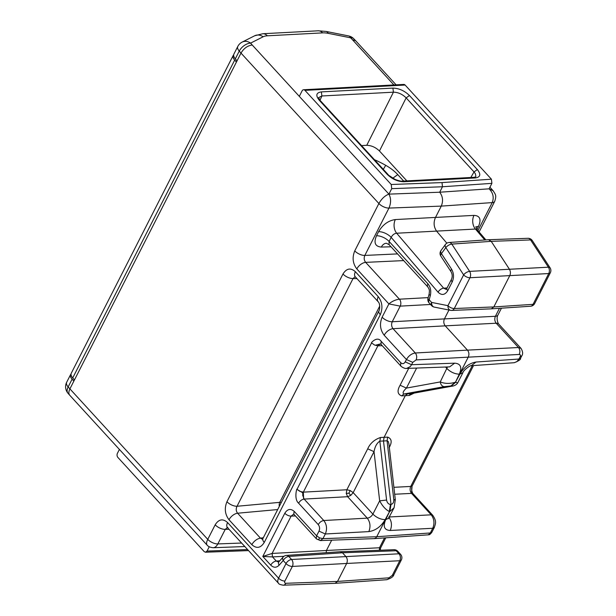 <?xml version="1.0" encoding="UTF-8"?>
<svg xmlns="http://www.w3.org/2000/svg" width="616" height="616" viewBox="0 0 616 616"><rect width="100%" height="100%" fill="white"/><g stroke="black" fill="none" stroke-linecap="round" stroke-linejoin="round"><path stroke-width="0.92" d="M285.855 583.29C284.63 583.198 284.315 582.451 284.908 581.042A4.951 2.302 -153 0 1 278.578 578.193C277.523 580.372 277.485 582.051 278.463 583.244C278.671 584.053 280.28 584.707 283.291 585.2L335.042 583.337L337.53 581.427L285.855 583.29A4.951 3.411 87.9 0 1 283.291 585.2A4.951 3.411 87.9 0 1 283.283 585.2A4.951 3.411 87.9 0 1 283.175 585.2M340.163 551.743L286.478 555.409A4.951 3.411 86.1 0 1 288.773 556.441L288.781 556.417M279.787 560.822L276.299 561.061A4.951 2.749 137.5 0 0 270.763 565.149C273.596 567.875 276.376 567.906 279.087 565.226L283.237 560.537A4.951 2.749 -42.5 0 1 288.804 556.441L342.457 552.783L340.171 551.743M288.773 556.441L291.56 559.482A4.951 3.373 86.9 0 1 292.354 566.427L346.677 563.463L337.53 581.427L388.996 577.823A4.951 3.419 86 0 1 386.54 579.725A4.951 3.419 86 0 1 386.532 579.725C391.006 578.362 393.462 576.638 393.901 574.559A4.951 2.302 27 0 0 393.909 574.559A4.951 2.302 27 0 1 392.307 575.352L388.996 577.823M388.688 517.009C391.73 521.036 392.246 525.525 390.228 530.476L432.725 528.282L434.311 527.512M294.271 514.668A4.951 2.749 137.5 0 1 294.348 511.519C290.729 508.308 287.549 508.893 284.8 513.259L262.793 556.456L272.103 553.445L291.129 516.108L293.647 514.191L294.271 514.66A4.951 2.749 137.5 0 0 294.279 514.676L316.539 538.962L320.366 540.563L322.938 538.654L319.604 537.891L316.609 535.812L318.996 531.131C319.974 528.728 319.727 526.557 318.249 524.601L298.598 503.172C293.709 499.122 296.974 487.287 296.981 489.358L371.594 342.92C370.154 343.643 377.131 335.45 381.104 341.249L381.05 344.429L400.677 365.842L400.747 362.685C402.448 364.202 403.942 363.933 405.236 361.869L406.437 359.513L412.766 362.362L411.565 364.718L405.236 361.869M393.971 549.711A4.951 4.951 0 0 1 397.805 551.312A4.951 2.749 -42.5 0 0 396.142 550.75L342.457 552.783L345.884 556.525C347.455 558.596 347.717 560.914 346.677 563.463L399.753 560.729A4.951 3.457 -92.9 0 0 398.96 553.792L396.173 550.75A4.951 3.419 -92.2 0 0 393.971 549.711L340.248 551.743M393.971 500.084C395.795 499.73 395.742 499.584 393.793 499.661C393.87 502.387 392.939 503.973 391.014 504.404L383.491 440.987L387.272 440.787L388.28 441.541L388.935 443.936M393.793 499.661L387.071 440.779L387.664 437.129C391.761 438.692 392.246 442.211 389.112 447.678M446.862 243.181L436.767 231.37C433.795 227.204 433.333 222.653 435.373 217.71L441.279 206.106C443.358 201.001 442.827 196.373 439.693 192.223L388.927 194.132C385.008 195.565 381.658 198.691 378.886 203.519L354.754 250.874C352.059 257.503 352.745 263.517 356.818 268.923L388.889 303.911L382.128 317.194C379.425 323.824 380.118 329.837 384.192 335.243A7.923 4.397 -42.5 0 1 393.046 328.69C391.453 326.619 391.191 324.301 392.253 321.752L400.215 306.129A4.951 3.373 -93.1 0 0 399.422 299.191C395.665 299.653 392.153 301.232 388.889 303.911L400.215 306.129L430.53 304.473M384.523 537.907L379.502 547.755L380.449 548.255L380.341 550.227M402.371 181.119C401.486 181.451 399.045 180.881 395.048 179.418L387.195 174.343C392.138 179.11 397.643 181.574 403.719 181.743L402.379 181.119L473.912 177.331L475.668 176.869L475.891 176.315L475.336 173.681L474.027 171.941L477.331 169.569L409.44 95.503C404.496 90.737 398.983 88.273 392.908 88.103L321.367 91.892L321.883 95.981L318.595 97.628M473.92 177.331L475.259 177.955C480.48 177.185 481.165 174.39 477.331 169.569M428.567 534.78L427.874 534.865L428.567 534.78C429.36 534.988 430.476 534.126 431.939 532.178L428.128 534.834M331.693 540.155L326.434 550.488L272.103 553.445L272.503 556.918L262.793 556.456L270.763 565.149M451.867 386.224L451.867 386.224C454.493 385.885 456.425 384.792 457.673 382.952L455.701 382.274L451.389 385.909C453.145 385.824 453.207 385.939 451.574 386.263L411.419 393.593L407.499 393.87L451.112 385.924L455.424 382.297L468.275 357.08C469.315 354.531 469.053 352.213 467.482 350.134L518.456 347.516L521.051 348.402C522.868 351.551 523.1 354.038 521.76 355.879L520.166 356.672C520.759 355.263 520.458 354.523 519.25 354.454C520.281 351.905 520.019 349.595 518.456 347.516L496.188 323.223A7.923 4.397 -42.5 0 1 498.798 324.124L521.051 348.41M326.195 552.698L326.434 550.488L379.502 547.755L379.348 550.265M119.396 449.426L117.433 453.291A2.972 2.048 87 0 0 117.91 457.457L204.189 551.597L205.521 552.221L207.053 551.074L209.24 546.785M414.16 393.093L409.301 395.464L401.647 395.888L403.873 394.017L407.499 393.87L405.274 395.742L384.084 437.337L383.491 440.987L379.849 441.164L380.442 437.514C374.366 439.616 370.124 443.381 367.706 448.818L374.035 451.659C374.967 446.531 376.907 443.027 379.849 441.164L386.579 500.046L379.656 500.847C382.444 506.09 385.662 509.648 389.312 511.519L390.459 504.435C388.426 504.211 387.133 502.748 386.579 500.046M69.777 395.287L69.724 395.233C68.522 393.716 68.576 391.614 69.877 388.927L240.995 53.084L378.886 203.519A7.923 3.681 27 0 0 388.958 208.077C391.129 202.972 391.114 198.321 388.927 194.132L299.299 96.35L302.086 90.883A2.972 2.048 -93 0 1 303.596 89.743A2.972 2.048 -93 0 1 304.951 90.359L391.237 184.5L442.003 182.59L442.481 186.756L491.891 183.36L491.414 179.194L405.128 85.054A2.972 2.048 -93 0 0 403.78 84.431L303.596 89.743M371.779 343.074L374.551 345.014L377.885 345.838L303.341 492.138L299.961 491.406L296.981 489.358L302.094 492.423C302.833 493.062 303.018 493.97 302.649 495.156L304.135 499.075L347.64 496.704L350.735 495.418L348.941 493.193L346.261 493.416L347.64 496.704L367.282 518.141C369.608 517.825 371.479 516.485 372.888 514.129C376.561 517.633 380.65 519.473 385.169 519.65C381.019 526.603 375.575 530.592 368.822 531.608C370.77 526.665 370.262 522.175 367.282 518.141L323.785 520.512L304.135 499.075C301.863 499.453 300.015 500.816 298.598 503.172M390.459 504.435L389.589 511.503L385.169 519.65M391.014 504.404L389.866 511.488L394.086 507.761L395.31 499.715L388.927 443.828M382.128 317.194A7.923 3.681 27 0 0 392.253 321.752L444.429 318.903L448.956 310.017M262.47 539.223L260.468 538.161L237.607 513.22C235.997 511.149 235.805 508.831 237.029 506.267L353.053 278.548A7.923 3.681 -153 0 1 342.981 273.989L226.95 501.701A7.923 3.681 27 0 0 237.029 506.267L279.726 502.356A4.951 3.242 -95.2 0 0 279.31 506.367M286.478 555.409A4.951 4.951 0 0 0 283.106 557.064A4.951 2.934 -138.5 0 0 283.237 560.537L286.024 563.578L278.578 578.193L227.581 522.561C222.884 518.387 218.749 519.142 215.177 524.817A7.923 3.681 27 0 0 225.248 529.375L227.381 527.519M226.95 501.701C224.247 508.339 224.932 514.352 229.006 519.75L251.859 544.69A7.923 4.397 -42.5 0 1 260.468 538.161L263.34 537.714M229.006 519.75A7.923 4.397 -42.5 0 1 237.607 513.22L277.685 509.555M354.754 250.874A7.923 3.681 27 0 0 364.834 255.432L388.958 208.077L441.279 206.106L492.207 202.602L477.931 230.615M251.859 544.69C256.556 548.864 260.684 548.109 264.256 542.434A7.923 3.681 -153 0 1 262.924 538.538L262.324 539.362L262.809 539.2M264.256 542.434L380.303 314.676A7.923 3.681 -153 0 1 378.971 310.78L262.924 538.538M227.581 522.561A7.923 4.397 137.5 0 0 227.466 527.604L227.835 527.465M412.766 362.362L416.1 359.921C417.109 357.372 416.847 355.062 415.307 352.983L393.046 328.69L445.222 325.849L467.482 350.134L415.307 352.983C411.65 353.553 408.693 355.725 406.437 359.513L384.192 335.243M356.818 268.923A7.923 4.397 -42.5 0 1 365.673 262.37C364.048 260.298 363.771 257.981 364.834 255.432L397.543 253.9M380.303 314.676C382.998 308.054 382.313 302.048 378.239 296.658L355.386 271.718A7.923 4.397 137.5 0 0 355.263 276.761L378.132 301.701M378.239 296.658A7.923 4.397 137.5 0 0 378.124 301.701C380.58 303.857 379.587 310.51 378.971 310.78M356.972 278.617L353.053 278.548L355.163 276.653M470.809 177.493L474.027 171.941L406.144 97.875C402.363 94.163 398.121 92.269 393.424 92.184L392.908 88.103M406.86 180.881L379.464 150.997L406.144 97.875L409.44 95.503M401.647 395.888C397.482 394.255 396.966 390.706 400.1 385.239L408.708 368.345M320.705 540.532L318.557 539.716L319.604 537.891M444.359 386.648L450.843 385.939L455.147 382.305C449.749 383.868 444.783 383.745 440.248 381.928C440.794 384.877 442.165 386.448 444.359 386.648L403.873 394.017C402.348 393.093 403.195 391.122 406.429 388.088L400.1 385.239M348.941 493.193L350.173 490.528L346.846 489.766L346.261 493.416M432.024 531.931L434.318 527.496C435.62 523.192 436.821 521.475 432.817 515.384L412.805 493.455C411.58 491.021 411.326 488.665 412.035 486.378L411.534 493.385C409.971 491.306 409.702 488.988 410.741 486.44L393.894 487.31M413.151 493.924L411.534 493.385L394.687 494.248M388.927 194.132L391.707 188.665L391.237 184.5M432.794 515.361L431.185 514.822C434.249 518.841 434.765 523.331 432.725 528.282L430.338 532.963L376.746 536.721L375.768 537.984L374.182 538.63L320.366 540.563M321.367 91.892C316.154 92.662 315.461 95.457 319.304 100.277L320.289 100.601L388.188 174.682M318.557 539.716L316.539 538.962M499.46 308.308L495.395 316.285C494.386 318.834 494.648 321.144 496.188 323.223L445.222 325.849C443.651 323.77 443.389 321.46 444.429 318.903L495.395 316.285A7.923 3.681 27 0 0 497.951 315.03C495.949 318.149 498.144 323.939 498.798 324.124M233.888 54.1C233.295 55.394 233.772 56.98 235.304 58.867L237.021 60.892M318.996 531.131L325.325 533.98L322.938 538.654L376.746 536.721L389.589 511.503L385.716 519.619L388.804 518.118M215.177 524.817L207.761 539.37L68.145 386.948L72.095 379.179C70.517 377.385 70.008 375.86 70.571 374.62L71.048 374.004M72.095 379.179L73.851 381.119M403.665 181.05L397.751 174.605A27.928 12.982 27 0 0 385.708 165.311A57.627 26.788 27 0 0 374.443 159.69M379.464 150.997C375.66 147.339 371.425 145.445 366.751 145.307L361.515 145.584M406.575 368.422L449.657 366.874L454.647 363.171L411.565 364.718L410.225 366.643L406.583 368.422C404.342 368.922 400.415 366.027 400.677 365.842M375.344 345.26L380.388 343.921L381.05 344.429M457.673 382.952L462.939 372.618C463.201 370.447 470.585 364.949 471.255 365.727L476.053 362.031C469.384 363.14 463.987 367.182 459.844 374.143L455.424 382.297L459.297 374.174C462.208 367.275 460.66 363.602 454.647 363.171M493.147 190.737L489.104 188.827L491.891 183.36M479.102 231.986L494.71 201.347A7.923 3.681 27 0 1 492.207 202.602C494.186 197.513 493.154 192.916 489.104 188.827L439.693 192.223L442.481 186.756L391.707 188.665M69.793 395.303L207.13 545.152C206.938 544.737 208 547.27 213.267 547.724L213.29 547.724C215.053 547.586 216.562 546.323 217.833 543.928A7.923 3.681 -153 0 1 207.761 539.37C206.437 542.072 206.221 543.997 207.122 545.145L207.199 545.222M489.928 187.218L493.039 190.614C495.595 194.641 496.681 195.38 494.71 201.324A7.923 3.681 27 0 0 494.787 201.178M299.299 96.35L252.229 44.999C247.594 45.638 243.851 48.333 240.995 53.084L239.262 51.097L235.304 58.867M355.609 40.679L353.784 38.77A9.902 5.251 136.2 0 0 350.62 37.815L352.414 39.686L355.678 40.748M429.136 302.949A4.951 2.749 -42.5 0 1 429.206 299.8A4.951 1.509 14.8 0 1 427.997 298.344A4.951 4.951 0 0 0 429.136 302.949L431.539 305.582A4.951 2.749 -42.5 0 1 431.616 302.425A4.951 3.527 101.2 0 0 434.226 307.091L450.558 310.333A4.951 4.951 0 0 0 451.721 310.425A4.951 3.403 -92.3 0 1 451.158 310.379A4.951 3.527 -78.8 0 1 450.558 310.333A4.951 3.527 -78.8 0 1 447.947 305.667L431.616 302.425L429.206 299.8L430.345 295.464C431.323 290.898 430.515 287.017 427.92 283.814L389.096 241.457L389.089 244.683L386.432 243.258A9.902 6.776 -91.6 0 0 381.319 247.062L391.021 246.793M376.499 235.759A9.902 4.605 27 0 1 389.096 241.457L391.175 237.376C392.484 234.889 394.309 233.502 396.666 233.225L475.444 229.052A9.902 6.961 86.6 0 1 473.989 215.384L395.333 219.558C388.403 220.559 382.821 224.594 378.578 231.678L376.499 235.759C373.55 242.789 375.159 246.554 381.319 247.062M484.792 239.986L475.444 229.052L477.061 229.599L475.891 226.611M475.929 227.258A9.902 4.605 -153 0 1 478.517 226.38C481.481 219.365 479.972 215.7 473.989 215.384M451.567 269.161A4.951 2.302 146.9 0 0 450.997 271.671A4.951 2.302 146.9 0 0 450.997 271.679L440.848 256.133A4.951 2.302 146.9 0 1 441.418 253.615L445.83 247.617L463.632 274.882A4.951 2.302 -33.1 0 1 469.623 271.371L451.821 244.105A4.951 2.302 146.9 0 0 445.83 247.617A4.951 2.741 -143.6 0 1 445.422 244.49L441.01 250.489A4.951 2.741 36.4 0 0 441.418 253.615L451.567 269.161C453.9 273.281 454.123 277.523 452.244 281.874L447.77 290.644C444.929 295.11 441.687 295.618 438.038 292.169L391.175 237.376A9.902 4.605 27 0 0 378.578 231.678M438.038 292.169A4.951 2.664 -40.5 0 1 443.666 288.18L396.666 233.225A9.902 6.699 87.4 0 1 395.333 219.558M449.064 242.488L488.55 239.724L491.214 241.349L451.821 244.105A4.951 3.411 -94 0 0 451.366 243.52A4.951 3.411 -94 0 0 449.064 242.488A4.951 4.951 0 0 0 445.422 244.49M491.329 308.847L451.721 310.425A4.951 3.403 -92.3 0 0 454.277 308.516L493.824 306.937L491.329 308.847L530.568 306.244A4.951 3.427 86.2 0 0 533.056 304.343L493.824 306.937L509.778 275.622L548.74 273.55L533.056 304.343A4.951 2.302 27 0 0 534.649 303.557L550.334 272.765A4.951 2.302 -153 0 1 548.74 273.55A4.951 3.457 87 0 0 548.402 267.198L509.44 269.261C510.61 271.325 510.718 273.442 509.778 275.622L469.962 277.731A4.951 2.302 -153 0 1 463.632 274.882L447.947 305.667A4.951 2.302 27 0 0 454.277 308.516L469.962 277.731A4.951 3.373 -93 0 0 469.623 271.371L509.44 269.261L491.214 241.349L530.599 239.932L548.402 267.198A4.951 2.302 -33.1 0 1 550.073 267.814L532.27 240.548A4.951 2.302 146.9 0 0 530.599 239.932A4.951 3.419 87.9 0 0 530.153 239.347A4.951 3.419 87.9 0 0 527.943 238.307A4.951 4.951 0 0 1 532.27 240.548M434.226 307.091L434.226 307.091A4.951 4.951 0 0 1 431.539 305.582M74.451 379.949L72.727 377.939C71.179 376.083 70.694 374.513 71.279 373.227L233.179 55.486C232.609 56.749 233.11 58.281 234.681 60.099L72.727 377.939M233.649 54.87L233.179 55.494M236.421 62.062L234.681 60.099M392.307 575.352L399.753 560.729A4.951 2.302 27 0 0 401.347 559.944A4.951 4.951 0 0 0 400.593 554.354A4.951 2.749 -42.5 0 0 398.929 553.792L398.96 553.815M291.614 559.505L291.591 559.482A4.951 2.749 -42.5 0 0 286.024 563.578A4.951 2.302 27 0 0 292.354 566.427L284.908 581.042M411.534 493.385L431.185 514.822L389.389 516.97M284.8 513.259A4.951 2.302 27 0 0 291.129 516.108L295.441 515.946M283.976 556.294L272.503 556.918L276.299 561.061L278.571 562.1M278.548 562.1L278.956 561.769A4.951 2.934 41.5 0 0 278.948 561.769A4.951 2.934 41.5 0 0 279.087 565.226M398.929 553.792L291.591 559.482M416.1 359.921L519.25 354.454M476.053 362.031L518.965 359.028L516.809 361.7L514.175 362.716C518.834 360.899 520.967 359.405 520.558 358.235L518.965 359.028L520.166 356.672M367.706 448.818L346.846 489.766L303.341 492.138L303.58 498.305M350.735 495.418L353.176 492.615L372.888 514.129L379.656 500.847L374.035 451.659L353.176 492.615L350.173 490.528M355.386 271.718C350.689 267.544 346.554 268.306 342.981 273.989M294.348 511.519L316.609 535.812L316.247 538.5M381.104 341.249L400.747 362.685M368.822 531.608L325.325 533.98C327.327 529.029 326.819 524.539 323.785 520.512C321.506 520.89 319.666 522.253 318.249 524.601M241.603 543.035L217.833 543.928L225.248 529.375L228.99 529.267M379.726 306.098L279.726 502.356A4.951 2.302 -153 0 1 281.273 502.525M366.751 145.307L393.424 92.184L321.883 95.981L319.997 100.269M380.411 343.928L377.885 345.838L382.197 345.684M380.442 437.514L387.664 437.129M428.189 297.62L399.422 299.191L365.673 262.37L403.673 260.591M403.719 181.743L475.259 177.955M451.389 385.909L450.843 385.939M416.632 368.06L406.429 388.088L440.248 381.928L447.516 366.951M445.522 367.02L447.016 368.645C450.681 372.156 454.777 373.997 459.297 374.174M408.87 395.51L411.088 393.639L451.574 386.263M385.716 519.619C382.798 526.511 384.299 530.13 390.228 530.476M247.578 549.549L207.053 551.074M319.304 100.277L387.195 174.343M412.297 485.739L410.741 486.44L472.287 365.65M476.946 229.46L478.517 226.38M405.128 85.054L304.951 90.359M442.003 182.59L491.414 179.194M252.229 44.999L250.589 43.12L263.109 36.798A19.804 9.201 -153 0 1 267.336 35.805A9.902 6.83 -93 0 0 262.832 33.734L318.141 30.8A9.902 6.83 -93 0 1 322.638 32.879A19.804 9.201 -153 0 1 328.205 33.349L350.62 37.815A9.902 4.543 -78.7 0 0 348.571 35.92L326.164 31.447L318.141 30.8M267.336 35.805L322.638 32.879M383.298 169.346L385.708 165.311M392.754 178.24L397.751 174.605M459.844 374.143L462.932 372.642M352.414 39.686L393.901 84.954M68.029 393.293A9.902 9.902 0 0 1 66.667 382.282A9.902 4.605 -153 0 0 68.145 386.948A9.902 5.729 138.9 0 0 68.029 393.293L69.708 395.21M250.589 43.12A9.902 5.729 138.9 0 0 239.262 51.097A9.902 4.605 27 0 1 237.791 46.439A9.902 9.902 0 0 1 242.15 42.096A9.902 8.301 63.2 0 1 250.589 43.12M263.109 36.798A9.902 8.301 -116.8 0 0 254.67 35.774L242.15 42.096M328.205 33.349A9.902 4.543 -78.7 0 0 326.164 31.447M447.77 290.644A4.951 2.302 -153 0 1 446.939 288.219A4.951 2.302 -153 0 1 446.939 288.211L446.03 289.335L443.666 288.18L447.077 287.942M452.244 281.874A4.951 2.302 -153 0 1 451.413 279.441A4.951 2.302 -153 0 1 451.413 279.433A4.951 2.302 -153 0 1 451.436 279.387M430.345 295.464A4.951 1.509 -165.2 0 1 429.136 294.017A4.951 1.509 -165.2 0 1 429.144 294.001M427.92 283.814A4.951 2.749 137.5 0 0 427.843 286.964A4.951 2.749 137.5 0 0 427.851 286.964A4.951 2.749 137.5 0 0 427.904 287.025M335.058 583.329L386.532 579.725M385.762 537.822L380.472 548.202M278.956 561.761L283.106 557.064M401.347 559.944L393.901 574.566M397.805 551.312L400.593 554.354M388.288 518.764L394.086 507.761M521.76 355.879L520.558 358.235M278.471 583.252L227.466 527.604M412.327 485.685L473.527 365.565M248.541 550.596L205.513 552.221M320.297 100.616L318.603 97.605M501.439 308.177L497.951 315.022M427.874 534.865L374.274 538.623M471.263 365.727L514.168 362.716M213.29 547.724L244.814 546.538M66.667 382.282L70.578 374.605M262.832 33.734L254.67 35.774M355.694 40.772L396.088 84.839M353.877 38.877A9.902 9.902 0 0 0 348.571 35.92M233.88 54.116L237.791 46.439M477.146 229.699L485.878 239.909M446.939 288.211L451.413 279.433C452.583 276.761 452.444 274.174 450.997 271.671M441.01 250.489A4.951 4.951 0 0 0 440.848 256.133M427.997 298.344L429.136 294.017C429.521 290.329 429.714 290.005 427.843 286.956M427.851 286.964L389.12 244.706M550.334 272.765A4.951 4.951 0 0 0 550.073 267.814M530.568 306.244A4.951 4.951 0 0 0 534.649 303.557M488.565 239.724L527.943 238.307"/></g></svg>
